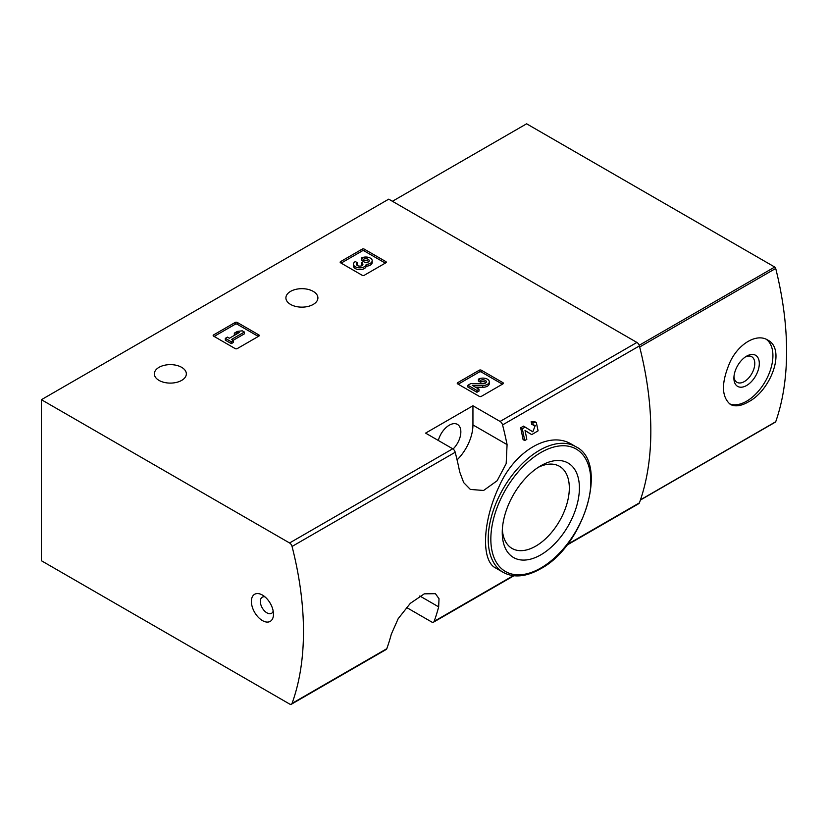 <?xml version="1.0" encoding="UTF-8"?>
<svg xmlns="http://www.w3.org/2000/svg" width="828" height="828" viewBox="0 0 828 828"><rect width="100%" height="100%" fill="white"/><g stroke="black" fill="none" stroke-linecap="round" stroke-linejoin="round"><path stroke-width="1.24" d="M406.434 607.41L431.667 621.973A3.726 2.153 -120 0 0 433.53 622.159A3.726 2.153 -120 0 0 434.151 621.362A293.981 169.73 -120 0 0 438.664 606.872L439.016 598.727L435.424 593.676L424.288 593.842L410.326 603.333L398.196 618.661L391.302 634.217A293.981 169.73 60 0 1 386.79 648.707A3.726 2.153 60 0 1 386.159 649.504L291.435 704.193A3.726 2.153 -120 0 0 292.056 703.396A293.981 169.73 -120 0 0 292.056 546.449A3.726 2.153 -120 0 0 289.572 542.971L41.4 399.696L388.736 199.155L636.908 342.44A3.726 2.153 -120 0 1 639.402 345.918A293.981 169.73 -120 0 1 639.402 502.865A3.726 2.153 -120 0 1 638.771 503.662L566.787 545.217M41.4 399.696L41.4 560.732L289.572 704.007A3.726 2.153 -120 0 0 291.435 704.193M525.035 430.539L529.982 433.613M524.724 440.558A296.217 171.023 60 0 0 522.282 428.759L520.636 427.807A293.981 169.73 60 0 1 523.089 439.616L524.724 440.558L526.815 439.337A296.217 171.023 -120 0 0 525.024 430.456L531.607 434.555M520.636 427.807L523.534 426.13L532.808 431.823L535.281 425.416L531.752 424.526A293.981 169.73 60 0 0 531.131 421.742L534.702 421.659L536.347 422.601L538.096 430.829L531.711 434.617M571.765 444.357C549.74 430.436 514.809 450.649 499.16 486.315C482.403 521.526 480.964 560.877 495.651 567.998L503.238 572.376A72.564 41.897 -60 0 1 503.238 488.582A72.564 41.897 -60 0 1 575.802 446.685L571.765 444.357M507.078 444.615A293.981 169.73 -120 0 0 502.565 424.919A3.726 2.153 -120 0 0 500.081 421.442L472.943 405.772L425.582 433.116L452.719 448.786A3.726 2.153 60 0 1 455.203 452.264A293.981 169.73 60 0 1 459.716 471.97L463.69 482.61L470.356 489.431L483.593 490.476L497.142 480.747L506.167 463.628L507.078 444.615L472.943 424.909L472.943 405.772M457.677 383.892A1.49 0.859 180 0 1 457.242 383.281A1.49 0.859 180 0 1 457.677 382.681L457.677 383.892L479.257 396.353A1.49 0.859 180 0 0 481.358 396.353L502.938 383.892A1.49 0.859 180 0 0 503.372 383.281A1.49 0.859 180 0 0 502.938 382.681L481.358 370.219L481.358 372.041A1.49 0.859 0 0 0 479.257 372.041L458.205 384.192M481.358 370.219A1.49 0.859 180 0 0 479.257 370.219L457.677 382.681M213.593 336.127A1.49 0.859 180 0 1 213.158 335.516A1.49 0.859 180 0 1 213.593 334.916L213.593 336.127L235.173 348.588A1.49 0.859 180 0 0 237.274 348.588L258.853 336.127A1.49 0.859 180 0 0 259.288 335.516A1.49 0.859 180 0 0 258.853 334.916L237.274 322.454L237.274 324.276A1.49 0.859 0 0 0 235.173 324.276L214.121 336.437M237.274 322.454A1.49 0.859 180 0 0 235.173 322.454L213.593 334.916M340.587 262.807A1.49 0.859 180 0 1 340.153 262.207A1.49 0.859 180 0 1 340.587 261.596L340.587 262.807L362.167 275.269A1.49 0.859 180 0 0 364.268 275.269L385.848 262.807A1.49 0.859 180 0 0 386.283 262.207A1.49 0.859 180 0 0 385.848 261.596L364.268 249.135L364.268 250.967A1.49 0.859 0 0 0 362.167 250.967L341.115 263.118M364.268 249.135A1.49 0.859 180 0 0 362.167 249.135L340.587 261.596M290.587 304.435A16.001 9.243 0 0 0 308.026 306.443A16.001 9.243 0 0 0 317.911 297.904A16.001 9.243 0 0 0 301.899 288.672A16.001 9.243 0 0 0 285.898 297.904A16.001 9.243 0 0 0 290.587 304.435M159.017 380.394A16.001 9.243 0 0 0 176.457 382.401A16.001 9.243 0 0 0 186.341 373.863A16.001 9.243 0 0 0 170.34 364.63A16.001 9.243 0 0 0 154.339 373.863A16.001 9.243 0 0 0 159.017 380.394M531.131 421.742L532.777 422.694A296.217 171.023 60 0 1 533.387 425.468M262.435 620.586A15.628 9.025 -120 0 0 273.488 614.2A15.628 9.025 -120 0 0 262.435 595.063A15.628 9.025 -120 0 0 251.381 601.438A15.628 9.025 -120 0 0 262.435 620.586M532.777 422.694L536.347 422.611M522.282 428.759L525.18 427.082M540.829 554.832A54.555 31.495 -60 0 1 502.254 532.559A54.555 31.495 -60 0 1 540.829 465.75A54.555 31.495 -60 0 1 579.403 488.023A54.555 31.495 -60 0 1 540.829 554.832M538.221 467.354A47.424 27.386 -60 0 1 558.972 466.019A47.424 27.386 -60 0 1 566.911 503.838A47.424 27.386 -60 0 1 535.788 546.107A47.424 27.386 -60 0 1 511.559 548.136A47.424 27.386 -60 0 1 502.348 529.496M438.333 440.475A16.374 9.45 -60 0 1 457.449 424.402A16.374 9.45 -60 0 1 453.071 449.014M457.077 459.882A33.493 19.334 120 0 0 472.943 424.909M264.96 596.864A9.305 5.372 -120 0 0 262.259 597.185A9.305 5.372 -120 0 0 260.83 604.637A9.305 5.372 -120 0 0 266.906 612.834A9.305 5.372 -120 0 0 271.563 613.3A9.305 5.372 -120 0 0 273.188 611.116M385.32 263.118L364.268 250.967M366.173 264.37A6.365 3.674 180 0 1 359.642 267.837A6.365 3.674 180 0 1 353.452 264.163L353.452 265.985A6.365 3.674 0 0 0 359.642 269.659A6.365 3.674 0 0 0 366.173 266.192A6.365 3.674 0 0 0 372.186 262.528L372.186 260.696A6.365 3.674 180 0 1 366.173 264.37L366.173 266.192M353.452 264.163A6.365 3.674 180 0 1 355.326 261.565L357.417 262.776L357.417 264.598A3.395 1.956 0 0 0 356.816 265.074M368.822 261.607A3.395 1.956 0 0 0 363.42 261.141L361.318 259.93L361.318 258.098L363.42 259.319A3.395 1.956 180 0 1 367.114 258.885A3.395 1.956 180 0 1 369.216 260.696A3.395 1.956 180 0 1 369.102 261.203A2.97 1.718 180 0 1 364.134 261.979L363.42 261.565L361.318 262.776L362.033 263.19A2.97 1.718 180 0 1 362.902 264.401A2.97 1.718 180 0 1 360.697 266.057A3.395 1.956 180 0 1 356.423 264.163A3.395 1.956 180 0 1 357.417 262.776M362.447 265.312A2.97 1.718 0 0 0 362.033 265.012L361.318 264.598L361.318 262.776M363.42 259.319L363.42 261.141M361.318 258.098A6.365 3.674 180 0 1 368.253 257.301A6.365 3.674 180 0 1 372.186 260.696M258.326 336.437L237.274 324.276M244.384 332.028L242.283 330.817L237.336 331.417L234.334 333.146L239.282 332.546L229.377 338.259L227.431 337.131L225.33 338.341L231.333 341.809L233.434 340.598L231.478 339.47L244.384 332.028L244.384 333.85L233.061 340.38M233.434 340.598L233.434 342.419L231.333 343.63L231.333 341.809M225.33 338.341L225.33 340.173L231.333 343.63M234.334 333.146L234.334 334.978L235.276 334.854M502.41 384.192L481.358 372.041M475.458 387.173L482.755 387.276A6.365 3.674 0 0 0 489.276 383.602L489.276 381.78A6.365 3.674 180 0 1 482.755 385.455L482.755 387.276M485.922 382.691A3.395 1.956 0 0 0 480.519 382.215L478.418 381.004L478.418 379.183L480.519 380.394A3.395 1.956 180 0 1 484.214 379.969A3.395 1.956 180 0 1 486.305 381.78A3.395 1.956 180 0 1 482.827 383.737L470.811 383.571L467.913 385.248L476.918 390.443L479.019 389.232L472.219 385.299L482.755 385.455M479.019 389.232L479.019 391.054L476.918 392.265L476.918 390.443M467.913 385.248L467.913 387.069L476.918 392.265M480.519 380.394L480.519 382.215M478.418 379.183A6.365 3.674 180 0 1 485.353 378.386A6.365 3.674 180 0 1 489.276 381.78M640.386 500.06L775.463 422.073A1.49 0.859 -120 0 0 775.712 421.752A293.981 169.73 -120 0 0 775.712 268.448A1.49 0.859 -120 0 0 774.718 267.04L526.618 123.807L392.42 201.287M748.088 402.066C771.003 390.599 786.352 348.94 767.535 339.946C756.751 333.198 738.99 343.444 730.337 361.391C721.209 382.215 721.209 396.55 730.317 404.395C735.026 406.879 740.956 406.113 748.088 402.066M766.304 339.314A37.208 21.487 -60 0 1 770.599 369.443A37.208 21.487 -60 0 1 746.608 401.207A37.208 21.487 -60 0 1 729.261 403.691M746.608 385.496A17.957 10.371 -60 0 1 733.908 378.158A17.957 10.371 -60 0 1 746.608 356.164A17.957 10.371 -60 0 1 759.307 363.492A17.957 10.371 -60 0 1 746.608 385.496M745.417 356.909A14.759 8.528 -60 0 1 751.731 356.733A14.759 8.528 -60 0 1 753.987 368.563A14.759 8.528 -60 0 1 744.341 381.573A14.759 8.528 -60 0 1 736.961 382.308A14.759 8.528 -60 0 1 733.96 376.761M434.151 621.362L513.256 575.698M567.397 544.431L639.402 502.865M502.565 424.919L639.402 345.918M292.056 546.449L455.203 452.264M292.056 703.396L386.79 648.707M500.081 421.442L636.908 342.44M289.572 542.971L452.719 448.786M540.829 568.018A70.701 40.82 -60 0 1 497.535 506.425A70.701 40.82 -60 0 1 584.133 456.425A70.701 40.82 -60 0 1 540.829 568.018M438.664 606.872L419.796 595.974M385.848 261.596L385.848 262.807M362.167 249.135L362.167 250.967M362.033 263.19L362.033 265.012M258.853 334.916L258.853 336.127M235.173 322.454L235.173 324.276M502.938 382.681L502.938 383.892M479.257 370.219L479.257 372.041M639.671 346.994L775.712 268.448M640.458 499.843L775.712 421.752M639.195 345.286L774.718 267.04M433.53 622.159L513.877 575.77M503.238 572.376C513.815 578.058 526.215 576.899 540.446 568.877C584.237 546.128 609.325 462.552 575.802 446.685"/></g></svg>
